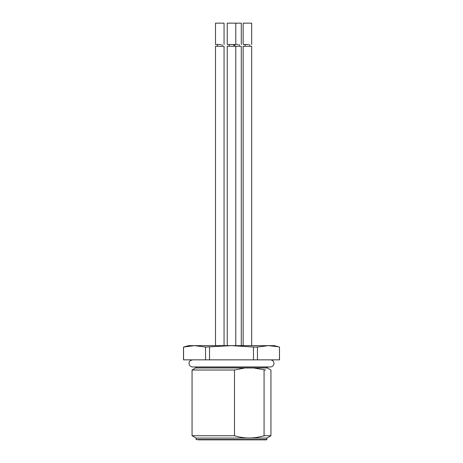 <?xml version="1.0" encoding="UTF-8"?>
<svg xmlns="http://www.w3.org/2000/svg" width="463" height="463" viewBox="0 0 463 463"><rect width="100%" height="100%" fill="white"/><g stroke="black" fill="none" stroke-linecap="round" stroke-linejoin="round"><path stroke-width="0.69" d="M227.252 345.63L227.252 46.259L241.292 46.259L241.292 345.63M215.515 345.63L215.515 46.259L224.051 46.259L224.051 345.63M243.139 345.63L243.139 46.259L251.675 46.259L251.675 345.63M238.127 44.483L235.783 44.483L235.783 23.15L241.292 23.15L241.292 44.483M220.886 44.483L215.515 44.483L215.515 23.15L224.051 23.15L224.051 44.483M248.509 44.483L243.139 44.483L243.139 23.15L251.675 23.15L251.675 44.483M235.21 44.483L227.252 44.483L227.252 23.15L235.783 23.15M196.48 439.85L196.121 439.497L266.879 439.497L266.52 439.85L198.257 439.85M196.121 439.497L196.121 438.073L266.879 438.073L270.942 435.724L270.942 370.024L267.411 367.981L253.643 367.981L265.658 370.024M196.121 438.073L192.058 435.724L234.492 435.724C244.342 438.756 254.199 438.756 264.066 435.724L270.942 435.724M264.066 435.724L264.066 370.024M267.411 367.981L266.879 367.061L196.121 367.061L195.589 367.981L253.643 367.981M244.91 367.981L234.492 370.024L234.492 435.724M192.058 435.724L192.058 370.024L234.492 370.024M184.997 346.723L183.556 347.059L183.556 359.849L205.543 359.849L205.543 347.059L231.5 345.63L253.487 347.059L253.487 359.849L279.444 359.849L279.502 347.059L279.502 359.849M205.543 359.849L253.487 359.849M209.513 359.849L209.513 347.059M257.457 359.849L257.457 347.059L268.447 345.63L278.176 346.764M253.487 347.059L257.457 347.059M269.987 345.658L194.263 345.63M194.2 345.63L192.921 345.664M183.498 359.849L183.498 347.059L194.553 345.63L205.543 347.059M279.502 347.059L274.165 345.63L268.447 345.63M194.553 345.63L188.835 345.63L183.498 347.059M207.175 345.63L259.587 345.63M266.879 367.061L270.433 366.962C272.591 366.754 273.778 365.567 273.986 363.409C273.778 361.25 272.591 360.064 270.433 359.849M192.567 359.849C188.545 360.891 189.292 362.477 189.014 363.409C189.182 365.527 190.368 366.713 192.567 366.962L270.433 366.962M235.783 345.63L235.783 46.259M239.336 46.259L239.336 44.483M234.712 46.259L234.712 44.483M222.095 46.259L222.095 44.483M217.471 46.259L217.471 44.483M249.719 46.259L249.719 44.483M245.095 46.259L245.095 44.483M229.202 46.259L229.202 44.483M233.827 46.259L233.827 44.483M266.879 439.497L266.879 438.073M195.589 367.981L192.058 370.024"/></g></svg>
